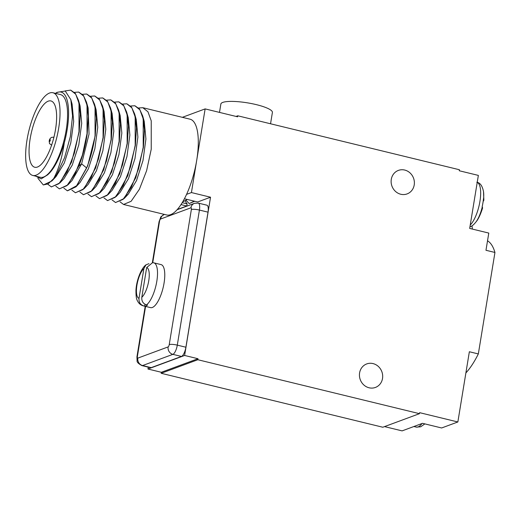 <?xml version="1.0" encoding="UTF-8"?>
<svg xmlns="http://www.w3.org/2000/svg" width="521" height="521" viewBox="0 0 521 521"><rect width="100%" height="100%" fill="white"/><g stroke="black" fill="none" stroke-linecap="round" stroke-linejoin="round"><path stroke-width="0.78" d="M186.179 200.442L189.162 203.568L194.313 201.171M185.378 201.034A34.464 11.618 -76.3 0 0 187.124 203.867L186.772 206.003L177.303 209.507M148.277 367.149L147.964 369.024L184.623 355.465L210.536 197.212L197.648 201.979L184.414 198.761M151.181 367.644L142.585 365.553A8.356 2.813 -76.3 0 1 141.933 365.605L150.53 367.696A8.356 2.813 -76.3 0 0 151.181 367.644L181.471 356.442A8.356 2.813 -76.3 0 0 185.899 347.227L208.016 212.158A8.356 2.813 -76.3 0 0 206.883 205.189L198.286 203.099A8.356 2.813 -76.3 0 1 199.419 210.067L208.016 212.158M182.213 202.676L187.124 203.867M186.772 206.003L181.002 204.597M138.632 107.971L142.845 107.704L147.957 111.8L151.233 120.826L151.233 149.24L146.616 170.68L139.4 189.247L131.123 201.295L123.542 204.473L166.727 214.984A49.293 16.62 -76.3 0 0 186.577 194.359A49.293 16.62 -76.3 0 0 196.71 160.305L205.131 108.902L182.363 117.323M161.341 372.281L198 358.722L197.83 359.731L419.477 413.674L382.818 427.233L161.178 373.29L161.341 372.281L147.964 369.024M419.477 413.674L419.639 412.671L457.855 421.971L441.626 427.975L422.518 423.319L402.095 430.88L384.531 426.601M186.577 194.359L191.428 192.562L196.71 160.305A49.293 16.62 -76.3 0 0 190.041 119.192L142.845 107.704M130.608 106.017L134.822 105.75L139.934 109.846L143.21 118.873L143.21 147.287L138.593 168.726L131.377 187.293L123.099 199.348L115.519 202.519L112.015 199.869M115.61 202.539L124.167 198.508L135.799 177.668L143.399 147.332L144.493 129.82L142.663 115.857L139.491 108.98L134.913 105.776M123.542 204.473L120.038 201.822M114.555 102.116L118.768 101.842L123.881 105.939L127.157 114.965L127.163 143.379L122.539 164.818L115.323 183.392L107.052 195.44L99.465 198.612L95.962 195.961M122.578 104.07L126.798 103.796L131.904 107.893L135.18 116.919L135.186 145.333L130.569 166.772L123.347 185.346L115.076 197.394L107.495 200.565L103.985 197.915M120.182 115.59L121.836 133.135L118.918 154.652L112.425 174.763L104.233 188.244L100.091 192.653L111.722 171.813L119.329 141.471L120.416 123.959L118.586 109.996L115.415 103.119L110.836 99.915M99.563 198.631L108.114 194.6L119.745 173.767L127.352 143.425L128.446 125.926L126.616 111.969L128.27 117.779L129.859 135.108L126.942 156.619L120.449 176.723L112.1 190.36M107.586 200.585L116.131 196.567L127.762 175.727L135.375 145.379L136.469 127.866L134.639 113.904L136.294 119.719L137.889 137.049L134.965 158.573L128.472 178.683L120.182 192.256M144.245 121.426L145.913 139.003L142.995 160.514L136.502 180.618L128.309 194.099L126.329 195.929M126.616 111.969L123.444 105.079L118.866 101.869M90.478 96.255L94.698 95.981L99.804 100.078L103.08 109.11L103.086 137.518L98.469 158.964L91.247 177.531L82.976 189.579L75.395 192.75L71.885 190.106M98.508 98.209L102.722 97.935L107.834 102.031L111.11 111.064L111.11 139.472L106.492 160.917L99.277 179.485L90.999 191.533L83.419 194.704L79.915 192.054M106.531 100.162L110.745 99.889L115.857 103.985L119.133 113.018L119.133 141.425L114.516 162.871L107.3 181.438L99.023 193.486L91.442 196.658L87.938 194.007M59.44 188.869L67.99 184.831L78.821 166.043C82.793 156.046 85.594 145.248 87.228 133.656L88.316 116.15L86.493 102.188L88.147 108.003L89.045 134.047L81.621 163.848L72.002 180.572M67.463 190.823L76.007 186.798L87.639 165.958L95.252 135.61L96.346 118.111L94.516 104.148L96.17 109.964L97.759 127.3L94.842 148.811L88.342 168.921L80.019 182.532M104.128 111.689L105.789 129.234L102.871 150.745L96.378 170.855L88.179 184.336L84.037 188.745L95.669 167.905L103.275 137.564L104.369 120.051L102.539 106.089L99.361 99.211L94.789 96.007M112.158 113.656L113.812 131.201L110.888 152.712L104.402 172.816L96.053 186.453M82.455 94.301L86.668 94.027L91.781 98.124L95.056 107.157L95.063 135.564C93.428 147.156 90.628 157.948 86.655 167.951L76.789 185.658L67.365 190.797L63.862 188.153M83.516 194.73L92.061 190.699L103.692 169.859L111.305 139.517L112.393 122.018L110.569 108.062L107.391 101.172L102.813 97.961M75.486 192.777L84.037 188.745M94.516 104.148L91.338 97.264L86.766 94.054M134.639 113.904L131.461 107.026L126.89 103.822M91.54 196.678L100.091 192.646M47.815 184.245L51.319 186.889L58.899 183.718L67.176 171.67L74.392 153.102L79.01 131.657L79.01 103.249L75.734 94.216L70.622 90.12L65.086 90.941M37.883 178.234L43.295 184.942L48.179 183.88L53.63 178.67A49.293 16.62 -76.3 0 0 56.607 174.672L51.937 180.93L43.386 184.962M74.431 92.347L78.645 92.074L83.757 96.17L87.033 105.203L87.033 133.61L82.416 155.056L75.2 173.623L66.922 185.671L59.342 188.843L55.838 186.199M35.649 176.144L41.179 178.879L48.049 174.581M55.968 93.109L56.984 92.347L65.268 91.032L70.843 99.7L72.093 104.096L73.689 121.426L70.771 142.936L64.278 163.04L56.079 176.528L51.937 180.93M80.123 106.056L81.712 123.392L78.788 144.903L72.295 165.007L64.103 178.482L59.954 182.891L71.592 162.051L79.205 131.702L80.293 114.203L78.469 100.24L80.123 106.056M48.577 174.001C54.64 168.009 59.882 157.629 64.285 142.858C62.162 157.414 58.612 169.351 53.63 178.67M70.713 90.146L75.291 93.357L78.469 100.24M64.285 142.858A45.119 15.207 -76.3 0 0 55.519 93.383M70.843 99.7L72.549 115.942L70.302 136.645L64.591 157.635L56.607 174.672M32.777 175.447L40.299 177.277A42.559 14.347 -76.3 0 0 43.64 177.003A42.559 14.347 -76.3 0 0 65.34 134.692A42.559 14.347 -76.3 0 0 60.429 94.575L52.908 92.745A42.559 14.347 103.7 0 1 57.818 132.855A42.559 14.347 103.7 0 1 36.118 175.167A42.559 14.347 -76.3 0 1 32.777 175.447A42.559 14.347 -76.3 0 1 27.867 135.336A42.559 14.347 -76.3 0 1 49.567 93.025A42.559 14.347 103.7 0 1 52.908 92.745M86.493 102.188L83.314 95.304L78.743 92.1M51.41 186.915L59.961 182.891M48.238 101.159A34.126 11.501 103.7 0 1 50.915 100.937A34.126 11.501 103.7 0 1 54.848 133.102A34.126 11.501 103.7 0 1 37.447 167.033A34.126 11.501 -76.3 0 1 34.77 167.254A34.126 11.501 -76.3 0 1 30.837 135.089A34.126 11.501 -76.3 0 1 48.238 101.159M49.176 151.481L48.44 153.128M210.536 197.212L191.428 192.562M198 358.722L184.623 355.465M457.855 421.971L469.356 351.747L478.337 353.928A72.061 24.292 103.7 0 1 465.885 372.932M236.065 116.43L237.778 115.799L459.418 169.742L459.255 170.751L478.363 175.401L469.682 228.426L488.789 233.076L485.969 250.282L494.95 252.464L478.337 353.928M237.778 115.799L237.609 116.808L205.131 108.902M382.518 378.48A12.53 11.508 69.7 0 0 378.37 366.478A12.53 11.508 69.7 0 0 366.706 363.932A12.53 11.508 69.7 0 0 359.594 372.899A12.53 11.508 69.7 0 0 363.749 384.895A12.53 11.508 69.7 0 0 375.407 387.442A12.53 11.508 69.7 0 0 382.518 378.48M414.215 184.948A12.53 11.508 69.7 0 0 410.06 172.946A12.53 11.508 69.7 0 0 398.402 170.4A12.53 11.508 69.7 0 0 391.284 179.367A12.53 11.508 69.7 0 0 395.439 191.363A12.53 11.508 69.7 0 0 407.096 193.91A12.53 11.508 69.7 0 0 414.215 184.948M219.497 112.399L220.871 104.011A26.109 5.444 9.3 0 1 222.754 102.416A26.109 5.444 9.3 0 1 252.014 103.679A26.109 5.444 9.3 0 1 272.398 112.451L270.549 123.777M472.384 229.084A28.824 9.717 103.7 0 1 472.052 225.788M482.277 206.896A20.293 6.838 103.7 0 1 476.168 221.712C478.291 219.204 480.395 214.763 482.472 208.393A41.563 8.668 -170.7 0 0 482.277 206.896L482.153 206.72A20.886 7.04 103.7 0 0 483.475 198.657L483.599 198.827A41.563 8.668 9.3 0 1 483.853 199.96A41.563 8.668 9.3 0 1 483.162 201.347M487.519 240.819A72.061 24.292 103.7 0 1 494.95 252.464M161.178 373.29L197.83 359.731M194.698 201.262L189.162 203.568M182.656 201.927L187.247 199.452M143.724 305.925A22.142 7.463 -76.3 0 1 143.34 305.86L150.595 307.631A22.142 7.463 -76.3 0 0 164.063 283.072A22.142 7.463 -76.3 0 0 161.067 264.603L153.812 262.838A22.142 7.463 103.7 0 1 156.808 281.307A22.142 7.463 -76.3 0 1 146.525 304.889L147.476 305.124A22.142 7.463 -76.3 0 1 144.682 306.159L143.724 305.925C140.325 304.759 138.749 302.232 139.003 298.357L143.881 268.589L146.017 264.818L148.967 263.665M153.812 262.838L152.581 262.636L146.675 267.553L141.803 297.322C141.543 301.203 143.119 303.723 146.525 304.889M144.988 304.277L144.682 306.159M78.821 166.043L81.621 163.848L86.655 167.951M50.023 139.55A0.977 0.332 -76.3 0 0 49.508 140.631A0.977 0.332 -76.3 0 0 49.716 141.438A0.977 0.332 -76.3 0 0 50.231 140.357A0.977 0.332 -76.3 0 0 50.023 139.55M477.216 182.383A22.976 7.743 103.7 0 1 479.926 201.412A22.976 7.743 103.7 0 1 470.235 225.033M483.853 199.96L483.508 191.559A20.293 6.838 103.7 0 1 483.599 198.827M422.01 423.508A22.976 7.743 103.7 0 1 418.044 426.946A22.976 7.743 -76.3 0 1 416.24 427.096L420.681 426.803L424.849 423.892M181.471 356.442L172.874 354.352A8.356 2.813 -76.3 0 0 177.296 345.136L199.419 210.067A6.265 1.309 9.3 0 0 191.357 209.533A2.091 0.703 -76.3 0 0 190.907 207.807L160.624 219.009A2.091 0.703 -76.3 0 0 159.517 221.308L152.744 262.649M185.899 347.227L177.296 345.136A6.265 1.309 9.3 0 0 169.234 344.602L191.357 209.533M145.58 306.407L137.401 356.377A2.091 0.703 -76.3 0 0 137.844 358.109A6.265 5.751 69.7 0 0 142.585 365.553L172.874 354.352A6.265 5.751 69.7 0 1 168.133 346.908A2.091 0.703 -76.3 0 0 169.234 344.602M137.844 358.109L168.133 346.908M137.401 356.377A6.265 1.309 -170.7 0 0 136.945 356.761L145.209 306.315M159.517 221.308A6.265 1.309 -170.7 0 0 159.061 221.692L160.676 217.394C160.299 217.198 161.471 216.241 164.18 214.528L164.447 214.431M160.624 219.009A6.265 5.751 -110.3 0 1 164.18 214.528M190.907 207.807A6.265 5.751 -110.3 0 1 194.47 203.32L198.286 203.099M141.803 297.322A15.877 5.353 -76.3 0 0 148.745 280.773A15.877 5.353 -76.3 0 0 146.675 267.553M143.881 268.589A15.877 5.353 -76.3 0 0 136.938 285.137A15.877 5.353 -76.3 0 0 139.003 298.357M110.569 108.062L112.223 113.871M102.539 106.089L104.193 111.904M76.007 186.798L80.149 182.396M67.99 184.831L72.132 180.429M96.203 186.29L92.061 190.693M118.586 109.996L120.24 115.812M112.256 190.198L108.114 194.6M120.273 192.164L116.131 196.567M144.317 121.673L142.663 115.864M128.309 194.099L124.167 198.508M55.037 93.708L56.984 92.347M51.761 145.183C48.088 142.767 50.042 143.783 49.208 141.81C49.137 139.719 50.003 138.215 51.8 137.31L53.709 137.199M469.955 226.759L470.385 226.609C471.902 226.296 473.83 224.662 476.168 221.712M483.508 191.559C482.322 185.815 480.088 182.708 476.813 182.252M413.869 426.523L416.24 427.096M152.36 262.623L159.061 221.692M141.933 365.605C138.449 363.723 136.834 362.115 137.082 360.773L136.945 356.761M177.081 209.755L194.47 203.32M143.34 305.86C140.579 305.078 138.593 303.339 137.381 300.643C136.385 299.328 135.916 295.817 135.961 290.119C136.502 280.142 141.224 268.185 146.017 264.818M127.599 194.821L127.202 194.724"/></g></svg>
